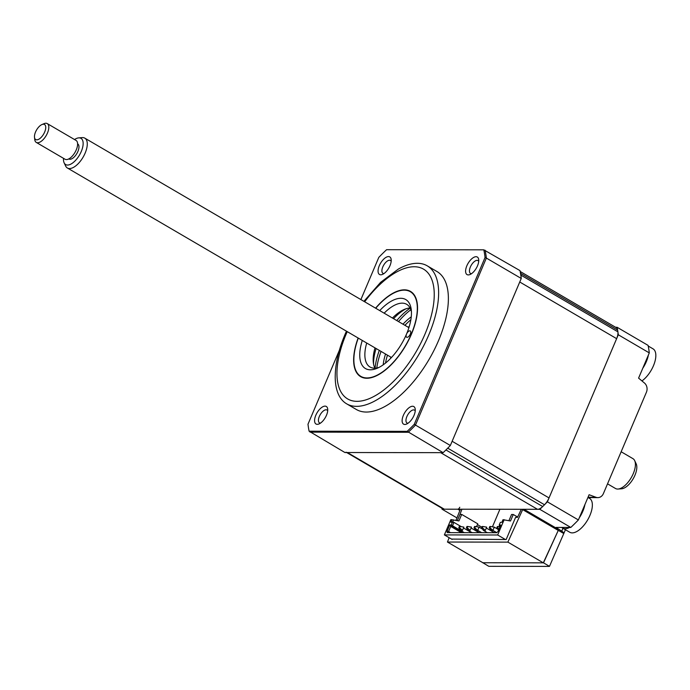 <?xml version="1.0" encoding="UTF-8"?>
<svg xmlns="http://www.w3.org/2000/svg" width="690" height="690" viewBox="0 0 690 690"><rect width="100%" height="100%" fill="white"/><g stroke="black" fill="none" stroke-linecap="round" stroke-linejoin="round"><path stroke-width="1.03" d="M459.773 507.254A2.182 1.026 120.3 0 1 457.798 509.203L442.023 509.177A138.009 64.774 -59.7 0 1 441.816 508.176M556.554 529.428A2.182 1.854 -89.9 0 1 556.149 528.178M482.733 562.669L488.684 566.257A7.262 1.691 -157 0 0 489.52 566.317L548.861 566.404A7.262 1.691 -157 0 0 549.49 566.343L563.782 533.543A7.262 1.691 -157 0 0 563.808 533.499A7.262 1.691 -157 0 0 561.746 531.171L556.045 527.427L570.803 527.445L539.796 509.315L524.02 509.298A2.182 1.026 120.3 0 1 523.753 509.229M570.803 527.445A138.009 64.774 -59.7 0 0 578.384 519.95L589.096 494.73L595.996 497.283A7.262 6.184 90.1 0 0 597.851 497.619A7.262 6.184 90.1 0 0 603.396 493.591L646.427 392.213A7.262 6.184 90.1 0 0 644.486 383.054L638.586 378.12L649.29 352.901L618.283 334.771A138.009 64.774 -59.7 0 0 617.076 327.258L615.566 327.258M649.29 352.901A138.009 64.774 -59.7 0 0 648.082 345.388L617.076 327.258M539.796 509.315A138.009 64.774 -59.7 0 0 547.386 501.82L618.283 334.771M578.384 519.95L547.386 501.82M549.49 566.343L543.504 562.842L558.296 530.334L543.315 562.842L482.888 562.755L447.456 542.038L507.875 542.124L522.813 509.298M563.782 533.543L558.296 530.334M482.698 562.755L543.504 562.842M456.952 517.914L442.023 509.177M521.286 509.289L517.457 517.414L515.559 517.414L506.175 539.52L451.519 539.088M460.394 509.203L456.004 520.329M522.675 509.617L555.338 528.721L555.692 527.902M558.107 530.334L555.338 528.721M543.315 562.842L507.875 542.124M449.156 537.708L447.456 542.038M459.851 514.731L461.912 509.211M492.444 526.832L499.905 509.263M494.04 532.542L496.602 532.551M482.94 526.496L486.692 527.143L485.311 530.386L482.388 527.798L482.94 526.496L482.181 526.496L481.629 527.798L483.414 530.386L487.364 532.697M482.388 527.798L481.629 527.798M485.311 530.386L483.414 530.386M486.321 528.031L494.316 532.706M481.655 532.689L477.704 530.377L479.084 527.125L482.577 529.17M477.704 530.377L474.78 527.781L475.332 526.487L474.573 526.479L474.021 527.781L475.798 530.377L477.704 530.377M479.084 527.125L475.332 526.487M474.78 527.781L474.021 527.781M467.165 527.772L467.716 526.47L471.468 527.117L470.088 530.369L467.165 527.772L466.406 527.772L468.191 530.369L472.132 532.671M471.098 528.005L479.093 532.68M467.716 526.47L466.957 526.47L466.406 527.772M470.088 530.369L468.191 530.369M462.481 530.36L459.557 527.764L460.109 526.461L459.342 526.461L458.79 527.764L460.575 530.351L462.481 530.36L463.861 527.108L460.109 526.461M459.557 527.764L458.79 527.764M517.621 517.034L513.274 514.49L510.514 520.993L503.001 519.708L501.897 522.304L500.345 522.382L499.25 524.961L500.742 525.038L497.999 531.49L496.766 532.706L447.198 532.637L446.999 531.412L449.742 524.969L450.725 526.427L461.386 532.663M449.742 524.969L451.217 524.969L451.872 526.427L450.725 526.427L448.578 531.498L450.536 532.645M451.217 524.969L452.528 525.78L451.872 526.427L462.524 532.663M451.295 524.892L452.39 522.313L453.96 522.399L452.528 525.78L464.301 532.663M453.96 522.399L461.248 526.66M463.49 527.971L471.537 532.671M446.999 531.412L448.578 531.498M499.267 525.038L499.983 526.815L497.404 526.513L496.852 527.816L498.525 530.248M500.121 526.496L499.448 526.496L499.37 525.858M499.25 524.961L499.362 525.797M457.358 520.605L459.989 514.421L461.696 514.421L458.936 520.924L450.863 519.63L444.377 534.914L497.663 534.991L505.408 539.52M477.42 524.607L481.879 527.212M452.131 539.442L444.377 534.914M504.149 519.708L497.663 534.991M508.935 520.674L511.557 514.49L513.274 514.49M452.39 522.313L450.898 522.235L452.002 519.63M450.898 522.235L452.718 521.744L453.528 519.829M453.822 522.39L452.718 521.744M478.282 530.714L477.773 531.912M461.696 514.421L477.756 523.805L476.652 526.41L477.385 526.832M496.809 532.671L492.927 530.403L494.307 527.151L497.8 529.195M492.927 530.403L490.004 527.807L490.555 526.505L489.797 526.505L489.245 527.807L491.021 530.394L492.927 530.403M494.307 527.151L490.555 526.505M490.004 527.807L489.245 527.807M499.025 529.075L497.611 527.816L498.163 526.513M497.611 527.816L496.852 527.816M403.374 415.346A10.169 4.77 -59.7 0 0 406.539 424.074A10.169 4.77 -59.7 0 0 414.026 415.363A10.169 4.77 -59.7 0 0 415.233 409.204A10.169 4.77 -59.7 0 0 410.36 406.876A10.169 4.77 -59.7 0 0 403.374 415.346M415.233 410.912A7.443 3.493 -59.7 0 0 414.535 410.145A7.443 3.493 -59.7 0 0 406.876 416.562A7.443 3.493 -59.7 0 0 407.014 422.996A7.443 3.493 -59.7 0 0 408.031 423.237M315.83 415.225A10.169 4.77 -59.7 0 0 319.004 423.945A10.169 4.77 -59.7 0 0 326.491 415.242A10.169 4.77 -59.7 0 0 327.698 409.075A10.169 4.77 -59.7 0 0 322.825 406.746A10.169 4.77 -59.7 0 0 315.83 415.225M327.698 410.783A7.443 3.493 -59.7 0 0 327 410.015A7.443 3.493 -59.7 0 0 319.341 416.441A7.443 3.493 -59.7 0 0 319.479 422.875A7.443 3.493 -59.7 0 0 320.496 423.108M379.31 265.676A10.169 4.77 -59.7 0 0 382.484 274.404A10.169 4.77 -59.7 0 0 389.971 265.693A10.169 4.77 -59.7 0 0 391.178 259.526A10.169 4.77 -59.7 0 0 386.305 257.197A10.169 4.77 -59.7 0 0 379.31 265.676M391.178 261.243A7.443 3.493 -59.7 0 0 390.471 260.475A7.443 3.493 -59.7 0 0 382.812 266.892A7.443 3.493 -59.7 0 0 382.959 273.326A7.443 3.493 -59.7 0 0 383.976 273.559M466.845 265.805A10.169 4.77 -59.7 0 0 470.019 274.525A10.169 4.77 -59.7 0 0 477.506 265.814A10.169 4.77 -59.7 0 0 478.713 259.656A10.169 4.77 -59.7 0 0 473.84 257.327A10.169 4.77 -59.7 0 0 466.845 265.805M478.713 261.363A7.443 3.493 -59.7 0 0 478.015 260.596A7.443 3.493 -59.7 0 0 470.356 267.021A7.443 3.493 -59.7 0 0 470.494 273.447A7.443 3.493 -59.7 0 0 471.511 273.689M346.458 331.183L345.052 334.391C338.54 349.804 335.262 364.044 335.211 377.102A79.902 37.502 -59.7 0 0 346.596 403.797L356.342 409.489A79.902 37.502 -59.7 0 0 438.538 340.584A79.902 37.502 -59.7 0 0 437.003 271.549L427.257 265.848A79.902 37.502 -59.7 0 0 398.406 269.022L380.63 282.314L363.906 301.34M346.596 403.797A79.902 37.502 -59.7 0 0 428.792 334.883A79.902 37.502 -59.7 0 0 427.257 265.848M375.084 368.167A49.025 23.012 120.3 0 1 379.319 350.399M375.731 308.257A49.025 23.012 120.3 0 1 410.343 291.723A49.025 23.012 120.3 0 1 411.283 334.081A49.025 23.012 120.3 0 1 360.844 376.369A49.025 23.012 120.3 0 1 358.282 338.1M360.896 299.572L378.81 257.37A137.707 64.627 120.3 0 1 386.59 249.694L483.802 249.832L519.967 270.601A138.009 64.774 120.3 0 1 521.252 278.458L450.346 445.499A138.009 64.774 120.3 0 1 443.127 452.666L344.914 452.519L309.103 431.207A137.707 64.627 120.3 0 1 307.99 424.203L339.359 350.304M443.127 452.666L407.186 431.345L309.103 431.207M521.252 278.458L486.364 258.069L415.466 425.109A138.009 64.774 120.3 0 1 408.247 432.268L310.034 432.13M450.346 445.499L414.241 424.35A137.707 64.627 120.3 0 1 407.186 431.345M396.776 320.557A49.025 23.012 120.3 0 1 410.171 308.145M483.802 249.832A137.707 64.627 120.3 0 1 485.053 257.525L414.241 424.35M485.053 257.525L486.364 258.069A138.009 64.774 120.3 0 0 485.087 250.211M379.733 310.586A39.951 18.751 120.3 0 1 400.778 298.287A39.951 18.751 120.3 0 1 411.283 309.862A39.951 18.751 120.3 0 1 406.531 334.072A3.631 1.708 -59.7 0 0 406.6 337.212A3.631 1.708 -59.7 0 0 407.048 337.332A3.631 1.708 -59.7 0 0 410.136 334.512A3.631 1.708 -59.7 0 0 410.265 330.941A3.631 1.708 -59.7 0 0 409.808 330.829A3.631 1.708 -59.7 0 0 406.531 334.072A39.951 18.751 120.3 0 1 377.12 368.288A39.951 18.751 120.3 0 1 370.418 369.805A39.951 18.751 120.3 0 1 362.276 340.437M411.43 311.889A36.32 17.043 -59.7 0 0 406.695 304.316A36.32 17.043 -59.7 0 0 402.166 303.152A36.32 17.043 -59.7 0 0 384.149 313.174M366.701 343.025A36.32 17.043 -59.7 0 0 370.03 367.02A36.32 17.043 -59.7 0 0 374.567 368.175A36.32 17.043 -59.7 0 0 378.957 367.425M374.929 368.167A36.32 17.043 120.3 0 1 373.325 362.5A36.32 17.043 120.3 0 1 375.006 347.881M392.455 318.03A36.32 17.043 120.3 0 1 404.375 309.387A36.32 17.043 120.3 0 1 410.102 308.016M406.082 308.758A39.951 18.751 -59.7 0 0 393.576 318.685M376.119 348.528A39.951 18.751 -59.7 0 0 373.601 364.303M358.127 338.005A49.395 23.184 -59.7 0 0 366.83 378.258A49.395 23.184 -59.7 0 0 411.473 334.081A49.395 23.184 -59.7 0 0 404.366 289.835A49.395 23.184 -59.7 0 0 375.576 308.163M383.192 364.838A39.951 18.751 120.3 0 1 385.529 354.03M385.529 363.069A39.951 18.751 120.3 0 1 387.47 355.169M402.986 324.188A39.951 18.751 120.3 0 1 411.249 316.857M404.918 325.318A39.951 18.751 120.3 0 1 410.852 319.755M398.518 321.575A50.12 23.52 120.3 0 1 410.852 309.75M376.809 367.968A50.12 23.52 120.3 0 1 381.061 351.426M648.221 346.026L653.051 348.855A19.613 9.203 120.3 0 1 653.965 349.563A19.613 9.203 120.3 0 1 649.808 372.497A19.613 9.203 120.3 0 1 641.933 380.923M648.393 355.022A19.613 9.203 120.3 0 1 642.761 368.279M587.94 497.447L589.571 498.396A19.613 9.203 120.3 0 1 590.485 499.111A19.613 9.203 120.3 0 1 586.327 522.045A19.613 9.203 120.3 0 1 569.776 532.257L562.686 528.117A19.613 9.203 120.3 0 1 561.807 527.436M584.913 504.571A19.613 9.203 120.3 0 1 579.289 517.828M569.569 527.445A19.613 9.203 120.3 0 1 562.686 528.117M520.148 271.463L616.161 327.603A10.893 5.115 120.3 0 1 617.619 330.053A138.009 64.774 120.3 0 1 617.904 331.83A10.893 5.115 120.3 0 1 616.636 338.661L549.033 497.93A10.893 5.115 120.3 0 1 544.505 504.752A138.009 64.774 120.3 0 1 542.702 506.538A10.893 5.115 120.3 0 1 537.527 509.315L444.3 509.186A10.893 5.115 120.3 0 1 442.937 508.832L346.639 452.528M616.636 338.661L519.743 282.003L452.14 441.272L549.033 497.93M520.251 271.989A10.893 5.115 120.3 0 1 520.726 273.395A138.009 64.774 120.3 0 1 521.01 275.181A10.893 5.115 120.3 0 1 521.062 276.94M537.527 509.315L440.634 452.657L347.406 452.528A10.893 5.115 120.3 0 1 346.044 452.183M408.273 327.284A32.689 15.344 120.3 0 1 409.325 326.318M390.497 358.507A32.689 15.344 120.3 0 1 390.825 357.127M406.401 323.791A43.582 20.459 -59.7 0 0 404.97 325.344M387.513 355.195A43.582 20.459 -59.7 0 0 386.857 357.204M634.679 460.635L636.18 463.827A15.189 7.133 120.3 0 1 634.938 475.255A15.189 7.133 120.3 0 1 621.587 488.787L618.076 489.038A17.285 8.116 -59.7 0 0 633.265 473.642A17.285 8.116 -59.7 0 0 634.679 460.635A17.285 8.116 -59.7 0 0 632.954 458.66L621.155 451.76M78.729 137.871L82.248 137.612A17.285 8.116 120.3 0 1 84.818 138.147A17.285 8.116 120.3 0 1 85.129 153.137A17.285 8.116 120.3 0 1 67.37 167.998A17.285 8.116 120.3 0 1 65.636 166.014L64.136 162.831A15.189 7.133 -59.7 0 0 72.019 163.427A15.189 7.133 -59.7 0 0 81.265 151.507A15.189 7.133 -59.7 0 0 78.729 137.871A15.189 7.133 -59.7 0 0 74.537 139.544M68.802 158.907L68.922 158.976A8.72 4.088 -59.7 0 0 77.884 151.489A8.72 4.088 -59.7 0 0 77.72 143.925L77.608 143.856M36.268 142.407L65.058 159.243A10.893 5.115 -59.7 0 0 76.254 149.877A10.893 5.115 -59.7 0 0 76.055 140.432L47.265 123.596A10.893 5.115 120.3 0 1 47.463 133.041A10.893 5.115 120.3 0 1 36.268 142.407A10.893 5.115 120.3 0 1 34.759 139.596L34.5 137.301A8.72 4.088 -59.7 0 0 38.666 139.302A8.72 4.088 -59.7 0 0 44.66 132.057A8.72 4.088 -59.7 0 0 41.952 124.554A8.72 4.088 -59.7 0 0 35.544 131.997A8.72 4.088 -59.7 0 0 34.5 137.301M41.952 124.554L44.074 123.657A10.893 5.115 120.3 0 1 47.265 123.596M63.532 158.355A15.189 7.133 -59.7 0 0 64.136 162.831M607.536 483.845L615.506 488.503A17.285 8.116 -59.7 0 0 618.076 489.038M459.902 510.428L457.798 509.203M557.511 529.989A4.356 1.018 -157 0 0 556.14 528.074A2.182 1.026 120.3 0 1 555.864 528.005A2.182 1.026 120.3 0 1 555.674 527.798M524.02 509.298L556.14 528.074M588.009 497.266L595.996 497.283M561.746 531.171L562.971 528.281M347.225 331.64A75.175 35.285 -59.7 0 0 346.207 333.986A75.175 35.285 -59.7 0 0 357.032 401.339A75.175 35.285 -59.7 0 0 424.988 334.098A75.175 35.285 -59.7 0 0 423.005 268.85A75.175 35.285 -59.7 0 0 364.682 301.789M617.904 331.83L521.01 275.181M617.619 330.053L520.726 273.395M444.3 509.186L347.406 452.528M542.702 506.538L445.938 449.949M544.505 504.752L447.732 448.172M523.874 509.298L556.666 528.402M597.851 497.619L588.208 497.602M565.42 529.713L563.808 533.499M408.911 327.655L84.818 138.147M391.463 357.498L67.37 167.998"/></g></svg>

